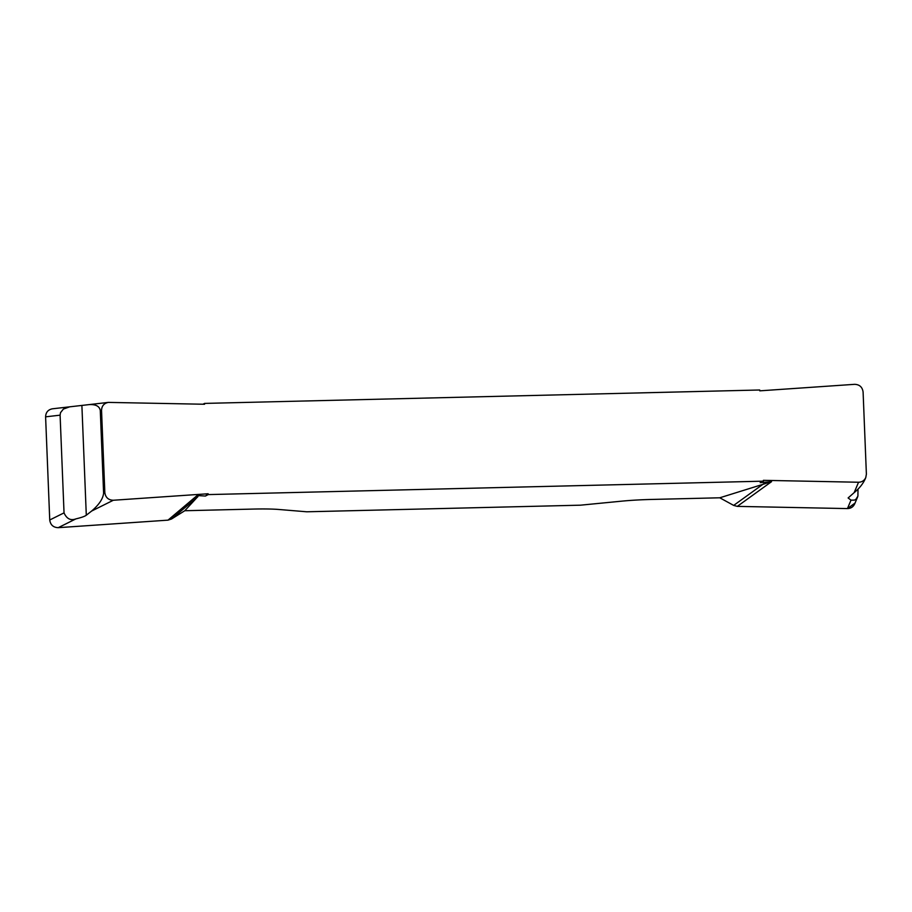 <?xml version="1.0" encoding="UTF-8"?>
<svg xmlns="http://www.w3.org/2000/svg" width="912" height="912" viewBox="0 0 912 912"><rect width="100%" height="100%" fill="white"/><g stroke="black" fill="none" stroke-linecap="round" stroke-linejoin="round"><path stroke-width="1.37" d="M52.429 408.804L88.977 404.62C95.76 404.221 99.522 406.205 100.286 410.571L103.603 493.187C103.022 498.773 99.032 504.724 91.633 511.051L86.298 515.223C84.759 516.386 81.282 517.606 75.867 518.894L58.231 527.672C53.295 527.478 50.456 524.924 49.738 519.988L45.6 416.83C45.794 412.361 48.062 409.682 52.406 408.804M168.002 520.148L197.117 495.535C198.189 496.071 198.223 496.652 197.231 497.279L184.783 510.731L171.536 518.996L168.002 520.148L58.231 527.672M103.603 493.187L104.834 492.571C105.553 497.507 108.38 500.072 113.316 500.255L208.141 493.757L205.428 496.048L197.117 495.535M203 404.221L204.55 403.412L204.55 404.255L108.346 402.397C104.002 403.275 101.734 405.954 101.54 410.423L100.286 410.571M104.834 492.571L101.54 410.423M865.796 477.512L865.169 479.017C862.912 483.941 859.252 488.479 854.168 492.617L848.114 497.963L850.999 500.152L854.51 500.118L855.912 499.286L857.907 496.117L857.998 489.185M857.611 496.96L854.704 503.857C853.233 506.935 850.828 508.497 847.442 508.588L737.284 506.377L771.563 481.65L760.186 482.642L763.378 481.171L763.378 480.328L858.545 482.243C861.92 482.152 864.337 480.59 865.784 477.546L866.389 474.16L863.094 392.012C862.376 387.076 859.549 384.522 854.612 384.328L759.787 390.838L759.719 389.994L204.55 403.412M855.034 503.071L847.453 508.588L737.284 506.377L733.67 505.408L719.773 497.792L651.556 499.445A39.82 3.34 177.7 0 0 621.756 501.155L580.499 505.18L306.774 511.792L278.525 509.455A39.82 3.34 177.7 0 0 253.012 509.078L184.783 510.731M719.773 497.792L771.563 481.65M208.141 493.757L208.21 494.589L763.378 481.171M208.21 494.589L205.428 496.048M733.67 505.408L763.937 483.577M171.536 518.996L197.231 497.279M49.738 519.988L64.034 512.875L60.101 415.165L45.6 416.83M64.034 512.875C66.713 518.825 70.657 520.832 75.867 518.894M69.7 406.82L63.384 409.066L60.511 412.669L60.101 415.165M113.316 500.255L91.633 511.051M854.168 492.617L858.545 482.243M847.442 508.588L850.999 500.152M81.909 405.977L86.298 515.223M88.977 404.62L108.368 402.397"/></g></svg>

